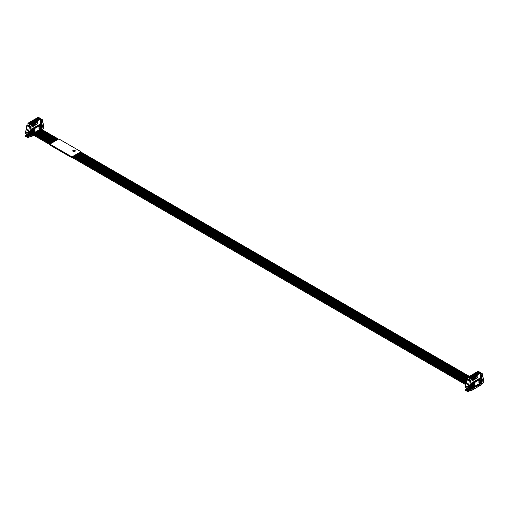 <?xml version="1.0" encoding="UTF-8"?>
<svg xmlns="http://www.w3.org/2000/svg" width="509" height="509" viewBox="0 0 509 509"><rect width="100%" height="100%" fill="white"/><g stroke="black" fill="none" stroke-linecap="round" stroke-linejoin="round"><path stroke-width="0.76" d="M41.802 127.517L41.833 128.3M41.433 128.643L41.433 129.267M30.864 132.843L31.87 134.039L31.214 133.988L31.214 136.393L30.712 136.1L30.712 133.479L30.146 134.491L30.495 136.749L29.929 136.425M28.148 137.774L25.488 136.304L25.45 135.362L26.303 134.643L25.698 133.784L28.262 135.267L28.867 136.126L28.014 136.845L28.014 137.697L29.929 136.743L29.178 134.401L29.388 133.842L30.712 133.453L30.712 132.098L29.388 133.243L29.178 132.925L30.05 130.489L30.419 126.614M33.613 135.229L31.214 136.393M31.622 134.198L31.615 135.012L32.43 134.541M42.082 127.676L41.299 127.829L41.299 125.01L40.866 124.762M32.137 133.123L31.87 133.574M32.391 133.275L32.913 129.553L41.223 124.845M34.949 129.229L33.473 130.088L33.473 132.295L34.949 131.443L34.949 129.229M38.996 129.108L40.478 128.249L40.478 126.041L38.996 126.894L38.996 129.108M40.548 124.145L42.463 125.252L41.592 123.821A1.228 0.713 -60 0 1 41.496 123.413L41.496 121.078L41.006 121.193L41.471 120.035L42.304 119.64L42.788 122.535A3.69 2.131 -60 0 0 42.921 123.013L43.437 124.266A1.228 0.713 -60 0 1 43.494 124.597L43.494 125.971A1.228 0.713 -60 0 1 43.38 126.537L42.775 128.103L43.628 127.835L43.628 128.688L42.158 129.687M42.463 125.252L42.26 125.812A9.843 5.682 -60 0 1 41.942 126.022M41.942 126.569A9.843 5.682 -60 0 1 42.26 126.41L42.082 127.835M41.713 129.432L41.713 129.14A1.228 0.713 -60 0 1 41.802 128.637L41.897 128.37M39.74 118.158L42.234 119.596M31.214 136.616L30.495 136.749M30.973 136.476L30.712 136.1M26.156 129.731A3.69 2.131 120 0 0 26.29 129.101L26.773 125.64L29.337 127.123L28.72 131.214L26.156 129.731L25.641 131.583A1.228 0.713 120 0 0 25.584 131.971L25.584 133.352A1.228 0.713 120 0 0 25.698 133.784M30.266 126.525L27.581 125.093L26.773 125.64M29.363 126.092L30.177 126.556L29.337 127.123M28.72 131.214L28.262 135.267M30.387 133.243L30.712 133.453L30.368 133.256M32.913 129.553L32.474 129.305L40.79 124.59M32.474 129.305L32.213 130.985M34.517 129.483L34.517 131.188L34.949 131.443M34.517 131.188L33.473 131.793M40.478 128.249L40.039 128.001L38.996 128.605M40.039 126.289L40.039 128.001M43.628 127.835L43.017 127.479M28.014 136.845L25.45 135.362M40.828 124.616L40.217 124.043L31.386 129.146L31.386 130.508L30.623 130.794L31.055 130.406L31.055 123.891L40.026 118.712L38.328 117.229L28.491 122.911L31.055 123.891M29.751 123.133L29.751 123.681L31.055 124.431L40.497 118.979L40.548 124.234M34.084 124.19L34.135 123.579L34.084 124.19M33.957 124.075L33.874 123.719L33.957 124.075M32.207 125.125L31.8 125.106L32.207 124.629L31.8 124.692L32.773 124.075L32.385 125.017L32.792 124.953L31.876 125.564L32.207 125.125M37.621 123.859L37.99 122.841L37.621 123.859M36.4 122.854L36.629 121.925L36.4 122.854M36.699 122.287L36.629 121.925M37.151 124.132L37.52 123.108L37.151 124.132M36.979 122.523L37.322 121.517L36.979 122.523M36.68 124.4L37.049 123.382L36.68 124.4M36.763 122.663L36.928 121.734L36.763 122.663M32.271 126.945L32.245 126.493L32.15 126.9M32.226 126.919L32.092 126.455M35.897 122.955L35.808 122.599L35.897 122.955M36.018 123.076L36.19 122.415L36.018 123.076M36.298 124.342L36.145 123.891L35.884 124.45L36.139 124.724L36.292 124.069M34.421 123.992L34.472 123.165L34.421 123.992M34.198 123.833L34.377 123.458L34.198 123.833M32.589 126.76L32.589 125.952L32.525 126.747M33.149 126.442L33.441 125.468L33.187 125.99L32.932 125.761L33.149 126.442M33.263 124.667L33.709 123.604L33.289 124.54L33.142 123.929L33.263 124.667M33.664 126.143L33.957 125.169L33.702 125.691L33.448 125.462L33.664 126.143M35.274 123.502L35.325 122.892L35.274 123.502M34.847 125.462L35.407 124.33L35.223 125.131L35.096 124.508L34.879 125.329L34.695 124.743L34.847 125.462M35.407 123.426L35.458 122.593L35.407 123.426M35.541 123.35L35.598 122.516L35.541 123.35M34.561 123.916L34.892 123.133L34.561 123.916M34.116 125.882L34.682 124.75L34.154 125.748L33.969 125.163L34.116 125.882M29.751 126.187L29.751 123.782L31.055 124.533L40.548 119.055M31.055 130.406L30.146 129.878M30.623 130.565L30.114 130.272M27.97 125.316L27.97 123.254L28.491 122.911M29.802 131.176L30.839 131.774L30.839 132.728L31.577 133.154L31.577 131.341L30.623 130.794M29.318 126.092L29.318 124.031L27.97 123.254M31.577 131.341L32.341 131.055L31.386 130.508M40.828 124.393L31.997 129.496L31.997 130.858M31.997 129.496L31.386 129.146M41.299 127.797L41.942 127.167L41.942 125.36L41.299 125.863M41.942 125.36L41.299 124.991M39.677 118.508L39.155 117.706M34.09 123.604L34.135 124.158M32.143 124.578L31.806 124.718M32.449 124.4L32.748 124.069M32.36 125.233L32.748 124.902M31.806 125.551L32.156 125.354M37.908 123.229L37.691 123.814M36.457 122.497L36.457 122.822M36.413 122.472L36.584 121.899M37.437 123.502L37.221 124.088M37.03 121.861L37.03 122.491M37.011 121.696L37.265 122.179M37.278 121.543L37.322 122.325M36.966 123.776L36.75 124.361M36.031 123.019L36.126 122.491L36.031 123.019M36.254 124.317L36.101 123.961M35.84 124.425L36.101 124.699L36.33 124.298M34.427 123.184L34.472 123.967M32.544 125.977L32.544 126.735M33.371 125.507L33.219 126.397M33.161 123.872L33.289 124.54M33.416 123.719L33.588 124.476M33.658 123.636L33.588 124.113M33.276 124.61L33.371 123.942M33.887 125.208L33.734 126.098M35.28 122.917L35.325 123.477M35.083 123.413L35.076 122.987M34.727 124.673L34.879 125.329M35.057 124.482L35.223 125.131M35.356 124.361L35.255 125.22M34.873 125.392L35.051 124.635M35.414 122.618L35.458 123.394M35.554 122.542L35.598 123.318M34.847 123.108L34.987 123.668M34.866 123.197L34.803 123.776M34.567 123.859L34.701 123.407M34.001 125.093L34.154 125.748M34.326 124.902L34.491 125.551M34.625 124.781L34.529 125.64M34.148 125.812L34.326 125.055M28.02 123.178L29.318 123.929L29.751 123.681L29.318 124.031L29.318 123.388M32.341 131.055L32.341 132.709L31.577 133.154M38.996 127.944L39.988 127.676L38.996 128.243M39.727 128.026L38.996 128.446L39.988 127.676M34.198 131.214L33.473 131.634L34.459 131.067L34.198 130.711L33.473 131.131M40.497 118.979L40.026 118.712M38.996 127.065L39.988 126.321M33.473 131.437L34.459 130.864M34.459 129.515L33.473 130.259M37.749 118.661L36.877 118.158L37.831 117.604L38.703 118.107L37.749 118.661M36.642 119.297L35.77 118.794L36.731 118.241L37.596 118.743L36.642 119.297M35.535 119.933L34.669 119.43L35.624 118.883L36.495 119.38L35.535 119.933M34.434 120.576L33.562 120.073L34.517 119.52L35.388 120.022L34.434 120.576M33.327 121.212L32.455 120.709L33.416 120.156L34.281 120.658L33.327 121.212M32.22 121.848L31.354 121.346L32.309 120.792L33.18 121.295L32.22 121.848M37.749 119.933L36.877 119.43L37.831 118.883L38.703 119.38L37.749 119.933M36.642 120.576L35.77 120.073L36.731 119.52L37.596 120.022L36.642 120.576M35.535 121.212L34.669 120.709L35.624 120.156L36.495 120.658L35.535 121.212M34.434 121.848L33.562 121.346L34.517 120.792L35.388 121.295L34.434 121.848M33.327 122.484L32.455 121.982L33.416 121.435L34.281 121.937L33.327 122.484M32.22 123.127L31.354 122.624L32.309 122.071L33.18 122.574L32.22 123.127M38.849 119.297L37.984 118.794L38.938 118.241L39.81 118.743L38.849 119.297M31.119 122.484L30.247 121.982L31.202 121.435L32.073 121.937L31.119 122.484M31.119 123.763L30.247 123.261L31.202 122.707L32.073 123.21L31.119 123.763M30.012 123.127L29.14 122.624L30.101 122.071L30.966 122.574L30.012 123.127M37.373 118.444L38.207 118.393M37.831 117.604L37.831 118.177M36.266 119.081L37.1 119.03M36.731 118.241L36.731 118.813M35.166 119.717L35.999 119.666M35.624 118.883L35.624 119.456M34.058 120.359L34.892 120.309M34.517 119.52L34.517 120.092M32.951 120.996L33.785 120.945M33.416 120.156L33.416 120.728M31.844 121.632L32.684 121.581L31.876 121.651M32.309 120.792L32.309 121.365M37.373 119.717L38.207 119.666M37.831 118.883L37.831 119.456M36.266 120.359L37.1 120.309M36.731 119.52L36.731 120.092M35.166 120.996L35.999 120.945M35.624 120.156L35.624 120.728M34.058 121.632L34.892 121.581M34.517 120.792L34.517 121.365M32.951 122.268L33.785 122.224M33.416 121.435L33.416 122.007M31.844 122.911L32.309 122.644L32.684 122.86L31.876 122.923M32.309 122.071L32.309 122.644M38.48 119.081L39.314 119.03M38.938 118.241L38.938 118.813M30.744 122.268L31.577 122.224M31.202 121.435L31.202 122.007M30.744 123.547L31.577 123.496M31.202 122.707L31.202 123.28M30.445 122.873L29.662 122.923L30.101 122.644L30.47 122.86M30.101 122.071L30.101 122.644M38.181 118.406L37.399 118.457M37.074 119.049L36.292 119.093M35.974 119.685L35.191 119.736M34.866 120.321L34.084 120.372M33.759 120.957L32.977 121.008M38.181 119.685L37.399 119.736M37.074 120.321L36.292 120.372M35.974 120.957L35.191 121.008M34.866 121.6L34.084 121.651M33.759 122.236L32.977 122.287M39.288 119.049L38.506 119.093M31.552 122.236L30.769 122.287M31.552 123.509L30.769 123.56M37.831 118.209L37.831 118.61M36.731 118.845L36.731 119.246M35.624 119.481L35.624 119.882M34.517 120.124L34.517 120.525M33.416 120.76L33.416 121.161M32.309 121.397L32.309 121.797M37.831 119.481L37.831 119.882M36.731 120.124L36.731 120.525M35.624 120.76L35.624 121.161M34.517 121.397L34.517 121.797M33.416 122.033L33.416 122.44M32.309 122.675L32.309 123.076M38.938 118.845L38.938 119.246M31.202 122.033L31.202 122.44M31.202 123.312L31.202 123.712M30.101 122.675L30.101 123.076M481.724 381.502L481.756 382.284M481.355 382.628L481.24 384.766L471.251 390.537L470.64 390.091L470.64 387.47L470.068 388.482L470.418 390.74L469.852 390.409M470.787 386.834L471.792 387.559L471.716 388.195L471.137 387.973L471.137 390.378M468.07 391.765L465.411 390.288L465.372 389.353L466.225 388.634L465.62 387.775L468.185 389.251L468.795 390.117L467.943 390.836L467.943 391.688L469.852 390.734L469.101 388.386L469.311 387.833L470.64 387.444L470.64 386.089L469.311 387.234L469.101 386.916L469.972 384.473L470.341 380.605M471.544 388.182L471.538 389.003L472.358 388.532M480.833 385.001L481.24 384.766L480.833 385.001M482.004 381.661L481.221 381.814L481.221 379.001L480.789 378.747M472.059 387.114L471.792 387.559M472.314 387.26L472.836 383.544L481.145 378.83M474.878 383.22L473.395 384.072L473.395 386.28L474.878 385.428L474.878 383.22M478.918 383.092L480.401 382.24L480.401 380.026L478.918 380.885L478.918 383.092M480.471 378.136L482.392 379.243L481.514 377.812A1.228 0.713 -60 0 1 481.419 377.404L481.419 375.063L480.929 375.178L481.393 374.026L482.227 373.625L482.71 376.526A3.69 2.131 -60 0 0 482.844 377.004L483.359 378.257A1.228 0.713 -60 0 1 483.416 378.581L483.416 379.956A1.228 0.713 -60 0 1 483.302 380.528L482.697 382.087L483.55 381.82L483.416 382.902L481.635 383.932L481.635 383.131A1.228 0.713 -60 0 1 481.73 382.622L481.819 382.361M482.392 379.243L482.182 379.803A9.843 5.682 -60 0 1 481.864 380.007M481.864 380.56A9.843 5.682 -60 0 1 482.182 380.401L482.004 381.826M479.663 372.143L482.157 373.587M471.137 390.6L470.418 390.74M470.901 390.46L470.64 390.091M466.079 383.722A3.69 2.131 120 0 0 466.212 383.086L466.696 379.631L469.26 381.114L468.643 385.205L466.079 383.722L465.563 385.567A1.228 0.713 120 0 0 465.506 385.962L465.506 387.336A1.228 0.713 120 0 0 465.62 387.775M470.189 380.509L467.504 379.078L466.696 379.631M469.292 380.077L470.1 380.547L469.26 381.114M468.643 385.205L468.185 389.251M472.836 383.544L472.397 383.29L480.712 378.581M472.397 383.29L472.136 384.969M474.439 383.468L474.439 385.179L474.878 385.428M474.439 385.179L473.395 385.777M480.401 382.24L479.968 381.985L478.918 382.59M479.968 380.28L479.968 381.985M483.55 381.82L482.939 381.47M467.943 390.836L465.372 389.353M480.75 378.601L480.14 378.034L471.309 383.131L471.309 384.492L470.545 384.779L470.978 384.39L470.978 377.875L479.949 372.696L478.256 371.214L468.414 376.895L470.978 377.875M469.673 377.124L469.673 377.665L470.978 378.422L480.42 372.97L480.471 378.225M474.006 378.181L474.057 377.563L474.006 378.181M473.885 378.066L473.796 377.703L473.885 378.066M472.129 379.11L471.722 379.097L472.129 378.613L471.722 378.677L472.696 378.06L472.314 379.008L472.715 378.938L471.798 379.555L472.129 379.11M477.544 377.843L477.919 376.825L477.544 377.843M476.322 376.845L476.558 375.909L476.322 376.845M476.621 376.272L476.558 375.909M477.073 378.117L477.448 377.099L477.073 378.117M476.901 376.507L477.245 375.508L476.901 376.507M476.602 378.391L476.978 377.373L476.602 378.391M476.685 376.647L476.85 375.718L476.685 376.647M472.193 380.936L472.021 380.439L471.977 380.993M472.148 380.91L472.021 380.439M475.82 376.946L475.73 376.59L475.82 376.946M475.94 377.061L476.112 376.399L475.94 377.061M476.22 378.327L476.068 377.882L475.807 378.441L476.068 378.715L476.214 378.053M474.35 377.983L474.401 377.15L474.35 377.983M474.305 377.882L474.343 377.468L474.318 377.894M472.511 380.751L472.511 379.943L472.447 380.738M473.071 380.427L473.364 379.453L473.109 379.981L472.861 379.746L473.071 380.427M473.185 378.651L473.631 377.595L473.485 378.372L473.383 377.735L473.211 378.524L473.065 377.92L473.185 378.651M473.586 380.134L473.879 379.16L473.624 379.682L473.37 379.447L473.586 380.134M475.196 377.493L475.247 376.883L475.196 377.493M474.77 379.447L475.33 378.321L475.145 379.116L475.024 378.499L474.802 379.313L474.623 378.728L474.77 379.447M475.33 377.417L475.381 376.584L475.33 377.417M475.463 377.334L475.521 376.501L475.463 377.334M474.483 377.907L474.814 377.118L474.483 377.907M474.038 379.867L474.604 378.741L474.076 379.733L473.892 379.148L474.038 379.867M469.673 380.178L469.673 377.767L470.978 378.518L480.471 373.04M470.978 384.39L470.074 383.869M470.545 384.556L470.036 384.263M467.892 379.3L467.892 377.239L468.414 376.895M469.731 385.16L470.761 385.758L470.761 386.713L471.499 387.139L471.499 385.332L470.545 384.779M469.241 380.077L469.241 378.015L467.892 377.239M471.499 385.332L472.269 385.046L471.309 384.492M480.75 378.384L471.919 383.481L471.919 384.842M471.919 383.481L471.309 383.131M481.221 381.782L481.864 381.158L481.864 379.351L481.221 379.848M481.864 379.351L481.221 378.976M479.599 372.499L479.077 371.691M474.019 377.589L474.057 378.149M472.066 378.569L471.728 378.702M472.377 378.391L472.67 378.053M472.282 379.224L472.67 378.887M471.728 379.536L472.078 379.345M477.83 377.22L477.62 377.805M476.379 376.482L476.379 376.806M476.335 376.456L476.513 375.89M477.359 377.493L477.149 378.072M476.952 375.846L476.952 376.475M476.933 375.687L477.188 376.17M477.2 375.534L477.245 376.31M476.888 377.761L476.679 378.346M476.068 376.393L475.998 377.029M475.953 377.004L476.093 376.501M476.176 378.302L476.023 377.945M475.762 378.416L476.023 378.69L476.252 378.289M474.356 377.175L474.401 377.952M472.473 379.969L472.473 380.726M473.294 379.491L473.141 380.388M473.084 377.856L473.211 378.524M473.345 377.71L473.485 378.372M473.58 377.621L473.516 378.098M473.198 378.594L473.294 377.933M473.809 379.199L473.656 380.089M475.202 376.908L475.247 377.462M475.005 377.398L474.999 376.972M474.655 378.658L474.802 379.313M474.98 378.473L475.145 379.116M475.279 378.352L475.177 379.211M474.802 379.377L474.973 378.62M475.342 376.603L475.381 377.385M475.476 376.526L475.521 377.309M474.77 377.093L474.91 377.659M474.789 377.182L474.725 377.767M474.49 377.85L474.623 377.392M473.924 379.078L474.076 379.733M474.248 378.893L474.413 379.536M474.553 378.772L474.452 379.631M474.07 379.803L474.248 379.04M467.943 377.169L469.241 377.92L469.673 377.665L469.241 378.015L469.241 377.373M472.269 385.046L472.269 386.7L471.499 387.139M478.918 381.935L479.911 381.661L478.918 382.234M479.65 382.011L478.918 382.431L479.911 381.661M474.127 385.205L473.395 385.625L474.388 385.052L474.127 384.702L473.395 385.122M480.42 372.97L479.949 372.696M476.519 375.992L476.379 376.386M478.918 381.056L479.911 380.312M473.395 385.421L474.388 384.849M474.388 383.5L473.395 384.244M477.671 372.645L476.799 372.143L477.76 371.589L478.625 372.092L477.671 372.645M476.564 373.288L475.692 372.785L476.653 372.232L477.525 372.734L476.564 373.288M475.463 373.924L474.592 373.421L475.546 372.868L476.418 373.371L475.463 373.924M474.356 374.56L473.485 374.058L474.445 373.504L475.311 374.007L474.356 374.56M473.249 375.197L472.377 374.694L473.338 374.147L474.21 374.643L473.249 375.197M472.142 375.839L471.277 375.337L472.231 374.783L473.103 375.286L472.142 375.839M477.671 373.924L476.799 373.421L477.76 372.868L478.625 373.371L477.671 373.924M476.564 374.56L475.692 374.058L476.653 373.504L477.525 374.007L476.564 374.56M475.463 375.197L474.592 374.694L475.546 374.147L476.418 374.643L475.463 375.197M474.356 375.839L473.485 375.337L474.445 374.783L475.311 375.286L474.356 375.839M473.249 376.475L472.377 375.973L473.338 375.419L474.21 375.922L473.249 376.475M472.142 377.112L471.277 376.609L472.231 376.056L473.103 376.558L472.142 377.112M478.778 373.288L477.906 372.785L478.861 372.232L479.732 372.734L478.778 373.288M471.041 376.475L470.17 375.973L471.124 375.419L471.996 375.922L471.041 376.475M471.041 377.748L470.17 377.245L471.124 376.698L471.996 377.201L471.041 377.748M469.934 377.112L469.063 376.609L470.023 376.056L470.895 376.558L469.934 377.112M477.296 372.429L478.129 372.378M477.76 371.589L477.76 372.162M476.189 373.072L477.028 373.021M476.653 372.232L476.653 372.804M475.088 373.708L475.921 373.657M475.546 372.868L475.546 373.441M473.981 374.344L474.445 374.077L474.814 374.293L474.006 374.357M474.445 373.504L474.445 374.077M472.874 374.98L473.714 374.929M473.338 374.147L473.338 374.719M471.773 375.623L472.606 375.572M472.231 374.783L472.231 375.356M477.296 373.708L478.129 373.657M477.76 372.868L477.76 373.441M476.189 374.344L477.028 374.293M476.653 373.504L476.653 374.077M475.088 374.98L475.921 374.929M475.546 374.147L475.546 374.719M473.981 375.623L474.445 375.356L474.814 375.572L474.006 375.636M474.445 374.783L474.445 375.356M472.874 376.259L473.714 376.208M473.338 375.419L473.338 375.992M471.773 376.895L472.606 376.845M472.231 376.056L472.231 376.628M478.403 373.072L478.861 372.804L479.236 373.021L478.428 373.084M478.861 372.232L478.861 372.804M470.666 376.259L471.499 376.208M471.124 375.419L471.124 375.992M470.666 377.532L471.499 377.487M471.124 376.698L471.124 377.271M469.559 376.895L470.399 376.845M470.023 376.056L470.023 376.628M478.104 372.397L477.321 372.448M477.003 373.033L476.22 373.084M475.896 373.67L475.113 373.721M473.688 374.948L472.899 374.999M472.581 375.585L471.798 375.636M478.104 373.67L477.321 373.721M477.003 374.312L476.22 374.357M475.896 374.948L475.113 374.999M473.688 376.221L472.899 376.272M472.581 376.864L471.798 376.914M471.474 376.221L470.691 376.272M471.474 377.5L470.691 377.551M470.373 376.864L469.584 376.914M477.76 372.194L477.76 372.594M476.653 372.83L476.653 373.237M475.546 373.472L475.546 373.873M474.445 374.109L474.445 374.509M473.338 374.745L473.338 375.146M472.231 375.387L472.231 375.788M477.76 373.472L477.76 373.873M476.653 374.109L476.653 374.509M475.546 374.745L475.546 375.146M474.445 375.387L474.445 375.788M473.338 376.024L473.338 376.425M472.231 376.66L472.231 377.061M478.861 372.83L478.861 373.237M471.124 376.024L471.124 376.425M471.124 377.296L471.124 377.703M470.023 376.66L470.023 377.061M474.108 387.495L473.281 387.654L473.281 388.297L474.388 387.654L474.388 387.018L474.388 387.654M474.388 387.171L474.388 387.502M474.662 387.177L475.132 386.681L474.942 387.336M474.942 386.853L474.84 387.196L474.942 386.853M80.95 152.083L80.95 151.682L71.934 156.887L49.831 144.13L49.831 145.014L71.934 157.771L72.297 157.561M80.95 151.682L58.847 138.925L49.831 144.13M73.735 150.155L74.238 150.556M74.594 150.588L73.716 150.206M73.716 150.104L74.231 150.607L73.067 150.479L73.461 151.052L72.412 150.855L73.99 151.809L74.308 151.733L73.786 151.237L75.587 151.033M73.78 151.389L74.938 151.408M73.411 151.478L74.282 151.784M72.437 150.906L73.423 151.351M73.086 150.53L73.481 150.868M71.934 156.887L71.934 157.771M80.861 152.032L72.023 156.937L72.214 157.51M74.524 151.071L75.606 150.988L74.607 150.365M73.837 150.823L74.212 150.804L73.824 151.033M74.199 150.906L73.837 150.918M479.084 384.626L479.554 384.13L479.357 384.785M479.357 384.301L479.255 384.645L479.357 384.301M480.191 383.99L480.661 383.493L480.464 384.149M480.464 383.996L480.464 383.665L480.464 383.996M480.738 383.671L481.215 383.175L481.018 383.831M481.018 383.347L481.018 383.678M479.911 383.983L479.911 384.314M473.007 388.138L472.454 388.456L473.281 388.297M473.281 387.813L473.281 388.144M477.423 385.587L475.215 386.859L477.423 385.587M477.703 385.593L477.703 385.256M475.489 386.535L475.387 386.878L475.489 386.535M478.53 384.944L477.976 385.262L478.256 385.428L478.804 385.103M478.804 384.619L478.702 384.963L478.804 384.619M476.042 386.216L475.94 386.56L476.042 386.216M476.596 385.898L476.494 386.236L476.596 385.898M473.834 387.489L473.834 387.826M472.727 388.132L472.626 388.469L472.727 388.132M478.256 384.938L478.155 385.281L478.256 384.938M477.149 385.58L477.048 385.917L477.149 385.58M30.712 133.479L30.343 133.269M30.712 132.098L29.687 131.507M31.87 134.039L42.082 128.141M30.451 133.931L29.815 133.568M30.387 132.69L29.452 132.155M41.038 124.864L40.605 124.61M32.213 129.757L32.652 130.005M40.548 120.926L41.006 121.193L40.548 120.951M41.496 123.413L40.548 122.866M41.592 123.821L40.548 123.216M41.942 125.628L42.26 125.812M42.075 126.499L42.47 126.728M42.222 119.602L39.677 118.139M41.471 120.035L40.656 119.57M41.223 120.378L40.548 119.99M29.853 135.579L30.495 135.948M30.47 135.706L29.662 135.235M29.255 133.975L30.146 134.491M29.757 133.6L30.394 133.969M25.45 136.221L28.014 137.697M28.759 136.418L26.188 134.936M28.867 136.126L26.303 134.643M25.584 133.352L28.148 134.834M25.584 131.971L28.148 133.453M25.641 131.583L28.205 133.059M28.854 130.584L26.29 129.101M26.856 125.507L29.427 126.989M39.677 118.05L39.282 118.279M39.626 117.98L39.193 118.228M470.64 387.47L470.265 387.254M470.64 386.089L469.61 385.491M471.792 388.023L482.004 382.125M470.38 387.922L469.737 387.553M470.31 386.681L469.374 386.14M480.96 378.849L480.528 378.601M472.136 383.741L472.575 383.996M480.929 375.197L480.471 374.936L480.941 375.228M481.419 377.404L480.471 376.857M481.514 377.812L480.471 377.207M481.864 379.619L482.182 379.803M481.998 380.49L482.392 380.713M482.144 373.593L479.599 372.124M481.393 374.026L480.585 373.561M481.145 374.363L480.471 373.975M480.929 375.178L480.471 374.917M469.782 389.563L470.418 389.932M470.392 389.69L469.584 389.226M469.177 387.966L470.068 388.482M469.686 387.591L470.316 387.953M465.372 390.206L467.943 391.688M468.681 390.409L466.11 388.927M468.795 390.117L466.225 388.634M465.506 387.336L468.07 388.819M465.506 385.962L468.07 387.444M465.563 385.567L468.127 387.05M468.776 384.569L466.212 383.086M466.778 379.498L469.349 380.98M479.599 372.034L479.204 372.264M479.548 371.964L479.115 372.213M31.793 134.204L42.005 128.306M33.721 135.292L31.354 136.654M42.279 119.596L39.715 118.12M41.013 121.237L40.548 120.97M25.488 136.304L28.052 137.786M29.547 126.073L30.362 126.537M31.653 133.32L30.928 132.9M471.716 388.195L481.928 382.297M481.062 384.995L471.277 390.645M482.201 373.587L479.637 372.104M465.411 390.288L467.981 391.771M469.476 380.058L470.284 380.528M471.576 387.311L470.85 386.891M34.256 132.779L51.873 142.953M74.059 155.76L466.333 382.234M474.178 386.77L474.579 386.999M34.809 132.461L52.427 142.635M74.613 155.442L466.416 381.648M474.732 386.452L475.132 386.681M39.231 129.91L56.843 140.083M79.035 152.891L467.892 377.398M479.154 383.901L479.554 384.13M40.332 129.273L57.95 139.441M80.136 152.255L468.827 376.66M480.261 383.258L480.661 383.493M40.885 128.955L58.503 139.122M80.689 151.93L469.374 376.342M480.814 382.94L481.215 383.175M39.785 129.591L57.396 139.759M79.589 152.573L468.274 376.978M479.707 383.576L480.108 383.811M33.155 133.422L50.766 143.589M72.952 156.397L466.155 383.411M473.077 387.406L473.478 387.635M37.571 130.87L55.188 141.038M77.374 153.845L467.497 379.084M477.493 384.855L477.894 385.084M35.363 132.143L52.981 142.316M75.167 155.124L466.499 381.056M475.285 386.134L475.686 386.363M38.678 130.228L56.295 140.401M78.481 153.209L467.892 378.034M478.6 384.219L479.001 384.448M35.916 131.825L53.528 141.992M75.72 154.806L466.581 380.465M475.839 385.809L476.239 386.045M36.47 131.507L54.081 141.674M76.267 154.488L466.664 379.873M476.392 385.491L476.793 385.727M33.702 133.097L51.32 143.271M73.506 156.078L466.244 382.825M473.631 387.088L474.032 387.317M31.819 134.191L49.831 144.588M72.023 157.402L465.792 384.74M471.741 388.176L472.537 388.634M32.601 133.74L50.213 143.907M72.405 156.721L466.009 383.964M472.524 387.724L472.925 387.96M38.124 130.546L55.742 140.719M77.928 153.527L467.892 378.671M478.046 384.537L478.447 384.766M37.017 131.188L54.635 141.356M76.821 154.163L466.944 379.402M476.946 385.173L477.347 385.402"/></g></svg>
